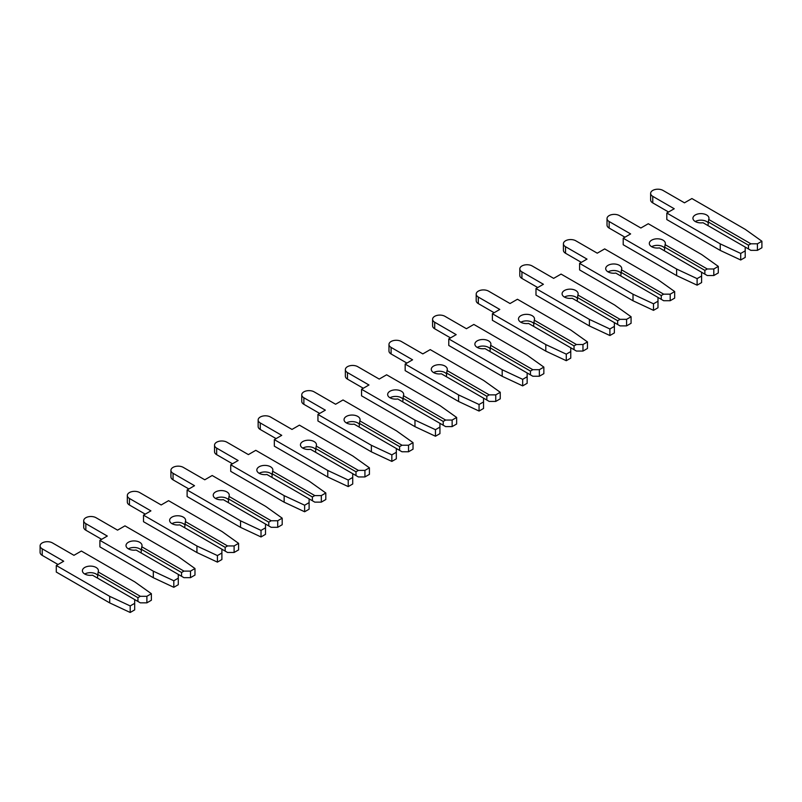 <?xml version="1.0" encoding="UTF-8"?>
<svg xmlns="http://www.w3.org/2000/svg" width="802" height="802" viewBox="0 0 802 802"><rect width="100%" height="100%" fill="white"/><g stroke="black" fill="none" stroke-linecap="round" stroke-linejoin="round"><path stroke-width="1.2" d="M706.612 214.976A8.02 4.632 -0 0 0 697.87 213.974A8.02 4.632 -0 0 0 692.928 218.254A8.02 4.632 -0 0 0 695.274 221.522A8.02 4.632 -0 0 0 703.013 222.725L745.208 247.076L745.208 250.856L740.717 253.442L720.236 243.868L666.813 213.021L674.231 208.751L652.758 196.35A7.248 4.18 180 0 1 650.633 193.392A7.248 4.18 180 0 1 655.104 189.523A7.248 4.18 180 0 1 663.003 190.425L684.477 202.826L691.895 198.545L745.319 229.392L761.9 241.222L757.419 243.808L750.872 243.808L708.687 219.447A8.02 4.632 -0 0 0 708.958 218.254A8.02 4.632 -0 0 0 706.612 214.976M708.006 222.605A8.02 4.632 -0 0 0 706.612 221.522A8.02 4.632 -0 0 0 695.274 221.522M708.687 219.447L708.006 225.603M761.9 241.222L761.9 247.768L757.419 250.354L750.872 250.354L748.477 248.971L748.477 245.191L750.872 243.808M757.419 250.354L757.419 243.808M748.477 248.971L745.208 247.076M748.477 245.191L708.006 221.823M666.813 213.021L666.813 219.568L720.236 250.414L740.717 259.988L745.208 257.402L745.208 250.856M668.557 212.019L652.758 202.896A7.248 4.18 180 0 1 650.633 199.939L650.633 193.392M740.717 259.988L740.717 253.442M720.236 250.414L720.236 243.868M663.003 240.159A8.02 4.632 -0 0 0 654.262 239.156A8.02 4.632 -0 0 0 649.319 243.427A8.02 4.632 -0 0 0 651.665 246.705A8.02 4.632 -0 0 0 659.404 247.898L701.6 272.259L701.6 276.028L697.108 278.625L676.627 269.051L623.204 238.204L630.623 233.923L609.139 221.522A7.248 4.18 180 0 1 607.024 218.565A7.248 4.18 180 0 1 611.495 214.695A7.248 4.18 180 0 1 619.395 215.608L640.868 228.009L648.287 223.728L701.7 254.565L718.291 266.394L713.81 268.981L707.264 268.981L665.079 244.63A8.02 4.632 -0 0 0 665.349 243.427A8.02 4.632 -0 0 0 663.003 240.159M664.397 247.788A8.02 4.632 -0 0 0 663.003 246.705A8.02 4.632 -0 0 0 651.665 246.705M665.079 244.63L664.397 250.775M718.291 266.394L718.291 272.941L713.81 275.527L707.264 275.527L704.868 274.144L704.868 270.364L707.264 268.981M713.81 275.527L713.81 268.981M704.868 274.144L701.6 272.259M704.868 270.364L664.397 247.006M623.204 238.204L623.204 244.75L676.627 275.597L697.108 285.171L701.6 282.575L701.6 276.028M624.948 237.202L609.139 228.069A7.248 4.18 180 0 1 607.024 225.111L607.024 218.565M697.108 285.171L697.108 278.625M676.627 275.597L676.627 269.051M619.395 265.332A8.02 4.632 -0 0 0 610.653 264.329A8.02 4.632 -0 0 0 605.7 268.61A8.02 4.632 -0 0 0 608.056 271.878A8.02 4.632 -0 0 0 615.796 273.081L657.991 297.432L657.991 301.211L653.5 303.798L633.019 294.224L579.595 263.377L587.014 259.106L565.53 246.705A7.248 4.18 180 0 1 563.415 243.748A7.248 4.18 180 0 1 567.886 239.878A7.248 4.18 180 0 1 575.786 240.78L597.259 253.181L604.678 248.901L658.091 279.748L674.683 291.567L670.201 294.164L663.655 294.164L621.47 269.803A8.02 4.632 -0 0 0 621.74 268.61A8.02 4.632 -0 0 0 619.395 265.332M620.788 272.961A8.02 4.632 -0 0 0 619.395 271.878A8.02 4.632 -0 0 0 608.056 271.878M621.47 269.803L620.788 275.958M674.683 291.567L674.683 298.113L670.201 300.71L663.655 300.71L661.259 299.326L661.259 295.547L663.655 294.164M670.201 300.71L670.201 294.164M661.259 299.326L657.991 297.432M661.259 295.547L620.788 272.179M579.595 263.377L579.595 269.923L633.019 300.77L653.5 310.344L657.991 307.757L657.991 301.211M581.34 262.374L565.53 253.252A7.248 4.18 180 0 1 563.415 250.294L563.415 243.748M653.5 310.344L653.5 303.798M633.019 300.77L633.019 294.224M575.786 290.514A8.02 4.632 -0 0 0 567.044 289.502A8.02 4.632 -0 0 0 562.092 293.783A8.02 4.632 -0 0 0 564.448 297.061A8.02 4.632 -0 0 0 572.187 298.254L614.372 322.615L614.372 326.384L609.891 328.98L589.41 319.407L535.987 288.56L543.405 284.279L521.922 271.878A7.248 4.18 180 0 1 519.806 268.921A7.248 4.18 180 0 1 524.277 265.051A7.248 4.18 180 0 1 532.177 265.963L553.651 278.364L561.069 274.083L614.482 304.92L631.074 316.75L626.593 319.336L620.046 319.336L577.861 294.986A8.02 4.632 -0 0 0 578.132 293.783A8.02 4.632 -0 0 0 575.786 290.514M577.179 298.143A8.02 4.632 -0 0 0 575.786 297.061A8.02 4.632 -0 0 0 564.448 297.061M577.861 294.986L577.179 301.131M631.074 316.75L631.074 323.296L626.593 325.883L620.046 325.883L617.65 324.499L617.65 320.72L620.046 319.336M626.593 325.883L626.593 319.336M617.65 324.499L614.372 322.615M617.65 320.72L577.179 297.362M535.987 288.56L535.987 295.106L589.41 325.953L609.891 335.527L614.372 332.93L614.372 326.384M537.731 287.547L521.922 278.424A7.248 4.18 180 0 1 519.806 275.467L519.806 268.921M609.891 335.527L609.891 328.98M589.41 325.953L589.41 319.407M532.177 315.687A8.02 4.632 -0 0 0 523.435 314.685A8.02 4.632 -0 0 0 518.483 318.965A8.02 4.632 -0 0 0 520.839 322.234A8.02 4.632 -0 0 0 528.578 323.437L570.763 347.787L570.763 351.567L566.282 354.153L545.801 344.579L492.378 313.732L499.796 309.452L478.313 297.061A7.248 4.18 180 0 1 476.198 294.093A7.248 4.18 180 0 1 480.669 290.234A7.248 4.18 180 0 1 488.568 291.136L510.042 303.537L517.45 299.256L570.874 330.103L587.465 341.923L582.974 344.519L576.438 344.519L534.252 320.158A8.02 4.632 -0 0 0 534.523 318.965A8.02 4.632 -0 0 0 532.177 315.687M533.571 323.316A8.02 4.632 -0 0 0 532.177 322.234A8.02 4.632 -0 0 0 520.839 322.234M534.252 320.158L533.571 326.314M587.465 341.923L587.465 348.469L582.974 351.065L576.438 351.065L574.042 349.682L574.042 345.903L576.438 344.519M582.974 351.065L582.974 344.519M574.042 349.682L570.763 347.787M574.042 345.903L533.571 322.534M492.378 313.732L492.378 320.279L545.801 351.126L566.282 360.7L570.763 358.113L570.763 351.567M494.122 312.73L478.313 303.607A7.248 4.18 180 0 1 476.198 300.64L476.198 294.093M566.282 360.7L566.282 354.153M545.801 351.126L545.801 344.579M488.568 340.87A8.02 4.632 -0 0 0 479.827 339.858A8.02 4.632 -0 0 0 474.874 344.138A8.02 4.632 -0 0 0 477.23 347.416A8.02 4.632 -0 0 0 484.969 348.609L527.155 372.97L527.155 376.739L522.673 379.336L502.192 369.752L448.769 338.915L456.188 334.635L434.704 322.234A7.248 4.18 180 0 1 432.589 319.276A7.248 4.18 180 0 1 437.06 315.407A7.248 4.18 180 0 1 444.96 316.319L466.433 328.72L473.842 324.439L527.265 355.276L543.856 367.105L539.365 369.692L532.829 369.692L490.644 345.341A8.02 4.632 -0 0 0 490.914 344.138A8.02 4.632 -0 0 0 488.568 340.87M489.962 348.499A8.02 4.632 -0 0 0 488.568 347.416A8.02 4.632 -0 0 0 477.23 347.416M490.644 345.341L489.962 351.487M543.856 367.105L543.856 373.652L539.365 376.238L532.829 376.238L530.433 374.855L530.433 371.075L532.829 369.692M539.365 376.238L539.365 369.692M530.433 374.855L527.155 372.97M530.433 371.075L489.962 347.717M448.769 338.915L448.769 345.462L502.192 376.298L522.673 385.882L527.155 383.286L527.155 376.739M450.513 337.903L434.704 328.78A7.248 4.18 180 0 1 432.589 325.823L432.589 319.276M522.673 385.882L522.673 379.336M502.192 376.298L502.192 369.752M444.96 366.043A8.02 4.632 -0 0 0 436.218 365.04A8.02 4.632 -0 0 0 431.265 369.321A8.02 4.632 -0 0 0 433.611 372.589A8.02 4.632 -0 0 0 441.361 373.792L483.546 398.143L483.546 401.922L479.065 404.509L458.584 394.935L405.16 364.088L412.579 359.807L391.095 347.416A7.248 4.18 180 0 1 388.97 344.449A7.248 4.18 180 0 1 393.451 340.589A7.248 4.18 180 0 1 401.341 341.492L422.824 353.893L430.233 349.612L483.656 380.459L500.247 392.278L495.756 394.875L489.22 394.875L447.035 370.514A8.02 4.632 -0 0 0 447.305 369.321A8.02 4.632 -0 0 0 444.96 366.043M446.353 373.672A8.02 4.632 -0 0 0 444.96 372.589A8.02 4.632 -0 0 0 433.621 372.589M447.035 370.514L446.353 376.669M500.247 392.278L500.247 398.825L495.756 401.421L489.22 401.421L486.824 400.038L486.824 396.258L489.22 394.875M495.756 401.421L495.756 394.875M486.824 400.038L483.546 398.143M486.824 396.258L446.353 372.89M405.16 364.088L405.16 370.634L458.584 401.481L479.065 411.055L483.546 408.469L483.546 401.922M406.905 363.085L391.095 353.963A7.248 4.18 180 0 1 388.97 350.995L388.97 344.449M479.065 411.055L479.065 404.509M458.584 401.481L458.584 394.935M401.341 391.226A8.02 4.632 -0 0 0 392.609 390.213A8.02 4.632 -0 0 0 387.657 394.494A8.02 4.632 -0 0 0 390.003 397.772A8.02 4.632 -0 0 0 397.752 398.965L439.937 423.326L439.937 427.095L435.456 429.692L414.975 420.108L361.552 389.271L368.97 384.99L347.487 372.589A7.248 4.18 180 0 1 345.361 369.632A7.248 4.18 180 0 1 349.842 365.762A7.248 4.18 180 0 1 357.732 366.674L379.216 379.075L386.624 374.795L440.047 405.632L456.639 417.461L452.148 420.047L445.611 420.047L403.416 395.697A8.02 4.632 -0 0 0 403.697 394.494A8.02 4.632 -0 0 0 401.341 391.226M402.744 398.855A8.02 4.632 -0 0 0 401.341 397.772A8.02 4.632 -0 0 0 390.003 397.772M403.416 395.697L402.744 401.842M456.639 417.461L456.639 424.007L452.148 426.594L445.611 426.594L443.215 425.21L443.215 421.431L445.611 420.047M452.148 426.594L452.148 420.047M443.215 425.21L439.937 423.326M443.215 421.431L402.744 398.073M361.552 389.271L361.552 395.817L414.975 426.654L435.456 436.238L439.937 433.641L439.937 427.095M363.296 388.258L347.487 379.135A7.248 4.18 180 0 1 345.361 376.178L345.361 369.632M435.456 436.238L435.456 429.692M414.975 426.654L414.975 420.108M357.732 416.398A8.02 4.632 -0 0 0 349 415.396A8.02 4.632 -0 0 0 344.048 419.667A8.02 4.632 -0 0 0 346.394 422.945A8.02 4.632 -0 0 0 354.143 424.138L396.328 448.498L396.328 452.278L391.847 454.864L371.366 445.29L317.943 414.444L325.351 410.163L303.878 397.772A7.248 4.18 180 0 1 301.752 394.805A7.248 4.18 180 0 1 306.234 390.945A7.248 4.18 180 0 1 314.123 391.847L335.607 404.248L343.015 399.967L396.439 430.814L413.03 442.634L408.539 445.23L402.002 445.23L359.807 420.87A8.02 4.632 -0 0 0 360.088 419.667A8.02 4.632 -0 0 0 357.732 416.398M359.126 424.027A8.02 4.632 -0 0 0 357.732 422.945A8.02 4.632 -0 0 0 346.394 422.945M359.807 420.87L359.126 427.025M413.03 442.634L413.03 449.18L408.539 451.777L402.002 451.777L399.596 450.393L399.596 446.614L402.002 445.23M408.539 451.777L408.539 445.23M399.596 450.393L396.328 448.498M399.596 446.614L359.126 423.245M317.943 414.444L317.943 420.99L371.366 451.837L391.847 461.411L396.328 458.824L396.328 452.278M319.687 413.441L303.878 404.318A7.248 4.18 180 0 1 301.752 401.351L301.752 394.805M391.847 461.411L391.847 454.864M371.366 451.837L371.366 445.29M314.123 441.571A8.02 4.632 -0 0 0 305.392 440.569A8.02 4.632 -0 0 0 300.439 444.849A8.02 4.632 -0 0 0 302.785 448.117A8.02 4.632 -0 0 0 310.534 449.32L352.72 473.681L352.72 477.451L348.238 480.047L327.757 470.463L274.334 439.626L281.743 435.346L260.269 422.945A7.248 4.18 180 0 1 258.144 419.987A7.248 4.18 180 0 1 262.625 416.118A7.248 4.18 180 0 1 270.515 417.03L291.998 429.431L299.407 425.15L352.83 455.987L369.411 467.817L364.93 470.403L358.394 470.403L316.199 446.042A8.02 4.632 -0 0 0 316.479 444.849A8.02 4.632 -0 0 0 314.123 441.571M315.517 449.21A8.02 4.632 -0 0 0 314.123 448.117A8.02 4.632 -0 0 0 302.785 448.117M316.199 446.042L315.517 452.198M369.411 467.817L369.411 474.363L364.93 476.949L358.394 476.949L355.988 475.566L355.988 471.787L358.394 470.403M364.93 476.949L364.93 470.403M355.988 475.566L352.72 473.681M355.988 471.787L315.517 448.428M274.334 439.626L274.334 446.173L327.757 477.01L348.238 486.593L352.72 483.997L352.72 477.451M276.078 438.614L260.269 429.491A7.248 4.18 180 0 1 258.144 426.534L258.144 419.987M348.238 486.593L348.238 480.047M327.757 477.01L327.757 470.463M270.515 466.754A8.02 4.632 -0 0 0 261.783 465.751A8.02 4.632 -0 0 0 256.83 470.022A8.02 4.632 -0 0 0 259.176 473.3A8.02 4.632 -0 0 0 266.926 474.493L309.111 498.854L309.111 502.633L304.63 505.22L284.149 495.646L230.725 464.799L238.134 460.518L216.66 448.117A7.248 4.18 180 0 1 214.535 445.16A7.248 4.18 180 0 1 219.006 441.3A7.248 4.18 180 0 1 226.906 442.203L248.389 454.604L255.798 450.323L309.221 481.17L325.802 492.989L321.321 495.586L314.785 495.586L272.59 471.225A8.02 4.632 -0 0 0 272.87 470.022A8.02 4.632 -0 0 0 270.515 466.754M271.908 474.383A8.02 4.632 -0 0 0 270.515 473.3A8.02 4.632 -0 0 0 259.176 473.3M272.59 471.225L271.908 477.38M325.802 492.989L325.802 499.536L321.321 502.132L314.785 502.132L312.379 500.739L312.379 496.969L314.785 495.586M321.321 502.132L321.321 495.586M312.379 500.739L309.111 498.854M312.379 496.969L271.908 473.601M230.725 464.799L230.725 471.345L284.149 502.192L304.63 511.766L309.111 509.18L309.111 502.633M232.47 463.797L216.66 454.664A7.248 4.18 180 0 1 214.535 451.706L214.535 445.16M304.63 511.766L304.63 505.22M284.149 502.192L284.149 495.646M226.906 491.927A8.02 4.632 -0 0 0 218.174 490.924A8.02 4.632 -0 0 0 213.222 495.205A8.02 4.632 -0 0 0 215.568 498.473A8.02 4.632 -0 0 0 223.317 499.676L265.502 524.037L265.502 527.806L261.021 530.403L240.54 520.819L187.117 489.982L194.525 485.701L173.052 473.3A7.248 4.18 180 0 1 170.926 470.343A7.248 4.18 180 0 1 175.397 466.473A7.248 4.18 180 0 1 183.297 467.386L204.781 479.786L212.189 475.506L265.612 506.343L282.194 518.172L277.713 520.759L271.176 520.759L228.981 496.398A8.02 4.632 -0 0 0 229.252 495.205A8.02 4.632 -0 0 0 226.906 491.927M228.299 499.566A8.02 4.632 -0 0 0 226.906 498.473A8.02 4.632 -0 0 0 215.568 498.473M228.981 496.398L228.299 502.553M282.194 518.172L282.194 524.719L277.713 527.305L271.176 527.305L268.77 525.922L268.77 522.142L271.176 520.759M277.713 527.305L277.713 520.759M268.77 525.922L265.502 524.037M268.77 522.142L228.299 498.784M187.117 489.982L187.117 496.528L240.54 527.365L261.021 536.949L265.502 534.353L265.502 527.806M188.861 488.969L173.052 479.847A7.248 4.18 180 0 1 170.926 476.889L170.926 470.343M261.021 536.949L261.021 530.403M240.54 527.365L240.54 520.819M183.297 517.11A8.02 4.632 -0 0 0 174.565 516.107A8.02 4.632 -0 0 0 169.613 520.378A8.02 4.632 -0 0 0 171.959 523.656A8.02 4.632 -0 0 0 179.708 524.849L221.893 549.21L221.893 552.989L217.412 555.575L196.931 546.002L143.508 515.155L150.916 510.874L129.443 498.473A7.248 4.18 180 0 1 127.317 495.516A7.248 4.18 180 0 1 131.789 491.656A7.248 4.18 180 0 1 139.688 492.558L161.172 504.959L168.58 500.679L222.004 531.525L238.585 543.345L234.104 545.941L227.557 545.941L185.372 521.581A8.02 4.632 -0 0 0 185.643 520.378A8.02 4.632 -0 0 0 183.297 517.11M184.691 524.739A8.02 4.632 -0 0 0 183.297 523.656A8.02 4.632 -0 0 0 171.959 523.656M185.372 521.581L184.691 527.736M238.585 543.345L238.585 549.891L234.104 552.488L227.557 552.488L225.161 551.094L225.161 547.325L227.557 545.941M234.104 552.488L234.104 545.941M225.161 551.094L221.893 549.21M225.161 547.325L184.691 523.957M143.508 515.155L143.508 521.701L196.931 552.548L217.412 562.122L221.893 559.535L221.893 552.989M145.252 514.152L129.443 505.019A7.248 4.18 180 0 1 127.317 502.062L127.317 495.516M217.412 562.122L217.412 555.575M196.931 552.548L196.931 546.002M139.688 542.282A8.02 4.632 -0 0 0 130.957 541.28A8.02 4.632 -0 0 0 126.004 545.561A8.02 4.632 -0 0 0 128.35 548.829A8.02 4.632 -0 0 0 136.099 550.032L178.285 574.392L178.285 578.162L173.803 580.758L153.312 571.174L99.899 540.337L107.308 536.057L85.834 523.656A7.248 4.18 180 0 1 83.709 520.698A7.248 4.18 180 0 1 88.18 516.829A7.248 4.18 180 0 1 96.08 517.741L117.553 530.142L124.972 525.861L178.395 556.698L194.976 568.528L190.495 571.114L183.949 571.114L141.764 546.753A8.02 4.632 -0 0 0 142.034 545.561A8.02 4.632 -0 0 0 139.688 542.282M141.082 549.911A8.02 4.632 -0 0 0 139.688 548.829A8.02 4.632 -0 0 0 128.35 548.829M141.764 546.753L141.082 552.909M194.976 568.528L194.976 575.074L190.495 577.661L183.949 577.661L181.553 576.277L181.553 572.498L183.949 571.114M190.495 577.661L190.495 571.114M181.553 576.277L178.285 574.392M181.553 572.498L141.082 549.129M99.899 540.337L99.899 546.884L153.312 577.721L173.803 587.305L178.285 584.708L178.285 578.162M101.643 539.325L85.834 530.202A7.248 4.18 180 0 1 83.709 527.245L83.709 520.698M173.803 587.305L173.803 580.758M153.312 577.721L153.312 571.174M96.08 567.465A8.02 4.632 -0 0 0 87.338 566.463A8.02 4.632 -0 0 0 82.395 570.733A8.02 4.632 -0 0 0 84.741 574.011A8.02 4.632 -0 0 0 92.491 575.204L134.676 599.565L134.676 603.345L130.195 605.931L109.704 596.357L56.29 565.51L63.699 561.23L42.225 548.829A7.248 4.18 180 0 1 40.1 545.871A7.248 4.18 180 0 1 44.571 542.012A7.248 4.18 180 0 1 52.471 542.914L73.944 555.315L81.363 551.034L134.786 581.881L151.367 593.701L146.886 596.297L140.34 596.297L98.155 571.936A8.02 4.632 -0 0 0 98.425 570.733A8.02 4.632 -0 0 0 96.08 567.465M97.473 575.094A8.02 4.632 -0 0 0 96.08 574.011A8.02 4.632 -0 0 0 84.741 574.011M98.155 571.936L97.473 578.092M151.367 593.701L151.367 600.247L146.886 602.843L140.34 602.843L137.944 601.45L137.944 597.68L140.34 596.297M146.886 602.843L146.886 596.297M137.944 601.45L134.676 599.565M137.944 597.68L97.473 574.312M56.29 565.51L56.29 572.057L109.704 602.903L130.195 612.477L134.676 609.891L134.676 603.345M58.035 564.508L42.225 555.375A7.248 4.18 180 0 1 40.1 552.418L40.1 545.871M130.195 612.477L130.195 605.931M109.704 602.903L109.704 596.357M652.758 202.896L652.758 196.35M609.139 228.069L609.139 221.522M565.53 253.252L565.53 246.705M521.922 278.424L521.922 271.878M478.313 303.607L478.313 297.061M434.704 328.78L434.704 322.234M391.095 353.963L391.095 347.416M347.487 379.135L347.487 372.589M303.878 404.318L303.878 397.772M260.269 429.491L260.269 422.945M216.66 454.664L216.66 448.117M173.052 479.847L173.052 473.3M129.443 505.019L129.443 498.473M85.834 530.202L85.834 523.656M42.225 555.375L42.225 548.829"/></g></svg>
